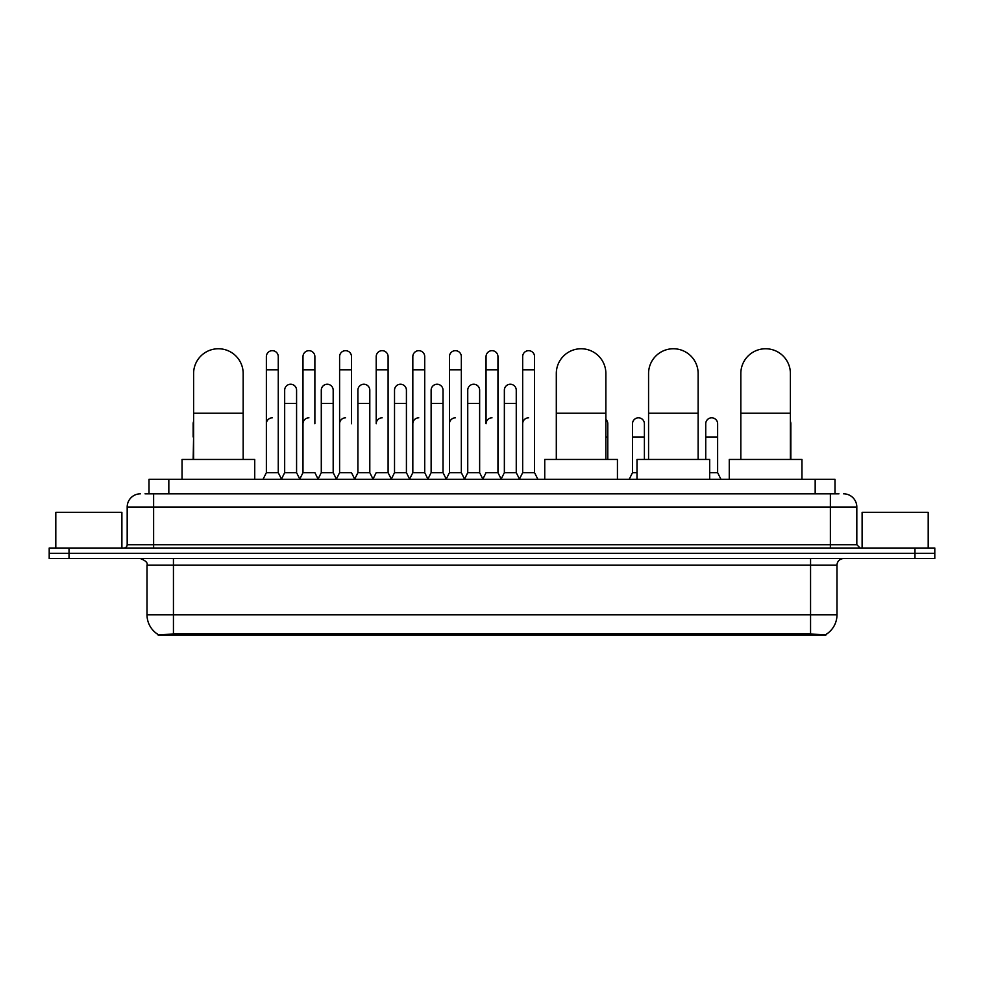 <?xml version="1.0" encoding="UTF-8"?>
<svg xmlns="http://www.w3.org/2000/svg" width="984" height="984" viewBox="0 0 984 984"><rect width="100%" height="100%" fill="white"/><g stroke="black" fill="none" stroke-linecap="round" stroke-linejoin="round"><path stroke-width="1.48" d="M145.029 493.82L153.627 493.82L145.029 493.82L149.002 493.82L149.002 479.282L834.998 479.282L834.998 493.82M825.748 635.246L158.252 635.246L158.252 634.594M147.01 614.766L173.442 614.766L173.442 565.197L147.01 565.197L147.01 614.766A23.136 23.136 0 0 0 158.326 634.643L176.087 633.967L807.913 633.967L825.674 634.643A23.136 23.136 0 0 0 836.99 614.766L836.99 565.197A6.605 6.605 0 0 1 843.596 558.58M934.8 558.58L934.8 553.303L49.2 553.303L49.2 558.58L69.028 558.58L69.028 553.303L49.2 553.303L49.2 548.014L69.028 548.014L69.028 553.303L934.8 553.303L934.8 558.58L69.028 558.58M140.405 493.82A13.223 13.223 0 0 0 127.182 507.031L127.182 544.706A3.309 3.309 0 0 1 123.886 548.014M843.596 493.82A13.223 13.223 0 0 1 856.818 507.031L153.627 507.031L153.627 493.82L838.971 493.82M856.818 507.031L856.818 544.706L860.114 548.014M934.8 548.014L934.8 553.303L934.8 548.014L69.028 548.014M121.893 548.014L121.893 512.32L55.805 512.32L55.805 548.014M928.195 548.014L928.195 512.32L862.107 512.32L862.107 548.014M193.602 459.454L193.602 373.539A24.784 24.784 0 0 1 218.387 348.754A24.784 24.784 0 0 1 243.171 373.539A24.784 24.784 0 0 0 218.387 348.754M243.171 459.454L243.171 373.539M254.733 479.282L254.733 459.454L182.04 459.454L182.04 479.282M556.304 459.454L556.304 373.539A24.784 24.784 0 0 1 581.089 348.754A24.784 24.784 0 0 1 605.873 373.539A24.784 24.784 0 0 0 581.089 348.754M605.873 459.454L605.873 373.539M617.435 479.282L617.435 459.454L544.742 459.454L544.742 479.282M648.567 459.454L648.567 373.539A24.784 24.784 0 0 1 673.351 348.754A24.784 24.784 0 0 1 698.136 373.539A24.784 24.784 0 0 0 673.351 348.754M698.136 459.454L698.136 373.539M709.698 479.282L709.698 459.454L637.005 459.454L637.005 479.282M740.829 459.454L740.829 373.539A24.784 24.784 0 0 1 765.614 348.754A24.784 24.784 0 0 1 790.398 373.539A24.784 24.784 0 0 0 765.614 348.754M790.398 459.454L790.398 373.539M801.96 479.282L801.96 459.454L729.267 459.454L729.267 479.282M263.06 479.282L266.369 472.664L278.263 472.664L281.572 479.282M278.263 472.664L278.263 356.614A5.953 5.953 0 0 0 272.322 350.673A5.953 5.953 0 0 1 272.691 350.685M266.369 472.664L266.369 369.836L278.263 369.836M266.369 369.836L266.369 356.614A5.953 5.953 0 0 1 272.322 350.673M299.677 479.282L302.986 472.664L314.88 472.664L318.189 479.282M314.88 423.76L314.88 356.614A5.953 5.953 0 0 0 308.927 350.673A5.953 5.953 0 0 1 309.308 350.685M302.986 472.664L302.986 369.836L314.88 369.836M302.986 369.836L302.986 356.614A5.953 5.953 0 0 1 308.927 350.673M336.294 479.282L339.603 472.664L351.497 472.664L354.793 479.282M351.497 423.76L351.497 356.614A5.953 5.953 0 0 0 345.544 350.673A5.953 5.953 0 0 1 345.913 350.685M339.603 472.664L339.603 369.836L351.497 369.836M339.603 369.836L339.603 356.614A5.953 5.953 0 0 1 345.544 350.673M372.911 479.282L376.208 472.664L388.102 472.664L391.411 479.282M388.102 472.664L388.102 356.614A5.953 5.953 0 0 0 382.161 350.673A5.953 5.953 0 0 1 382.53 350.685M382.161 417.819A5.953 5.953 0 0 0 376.208 423.76L376.208 369.836L388.102 369.836M376.208 369.836L376.208 356.614A5.953 5.953 0 0 1 382.161 350.673M409.516 479.282L412.825 472.664L424.719 472.664L428.028 479.282M424.719 472.664L424.719 356.614A5.953 5.953 0 0 0 418.778 350.673A5.953 5.953 0 0 1 419.147 350.685M412.825 472.664L412.825 369.836L424.719 369.836M412.825 369.836L412.825 356.614A5.953 5.953 0 0 1 418.778 350.673M446.133 479.282L449.442 472.664L461.336 472.664L464.645 479.282M461.336 472.664L461.336 356.614A5.953 5.953 0 0 0 455.383 350.673A5.953 5.953 0 0 1 455.764 350.685M449.442 472.664L449.442 369.836L461.336 369.836M449.442 369.836L449.442 356.614A5.953 5.953 0 0 1 455.383 350.673M482.75 479.282L486.047 472.664L497.953 472.664L501.25 479.282M497.953 472.664L497.953 356.614A5.953 5.953 0 0 0 492 350.673A5.953 5.953 0 0 1 492.369 350.685M492 417.819A5.953 5.953 0 0 0 486.047 423.76L486.047 369.836L497.953 369.836M486.047 369.836L486.047 356.614A5.953 5.953 0 0 1 492 350.673M519.355 479.282L522.664 472.664L534.558 472.664L537.867 479.282L534.558 472.664L534.558 356.614A5.953 5.953 0 0 0 528.617 350.673A5.953 5.953 0 0 1 528.986 350.685M501.151 479.085L504.362 472.664L516.256 472.664L519.466 479.085L522.664 472.664L522.664 369.836L534.558 369.836M522.664 369.836L522.664 356.614A5.953 5.953 0 0 1 528.617 350.673M281.473 479.085L284.671 472.664L296.578 472.664L299.776 479.085M296.578 472.664L296.578 390.193A5.953 5.953 0 0 0 290.993 384.252A5.953 5.953 0 0 1 296.578 390.193M284.671 472.664L284.671 403.403L296.578 403.403M284.671 403.403L284.671 390.193A5.953 5.953 0 0 1 290.993 384.252M318.09 479.085L321.288 472.664L333.182 472.664L336.393 479.085M333.182 472.664L333.182 390.193A5.953 5.953 0 0 0 327.611 384.252A5.953 5.953 0 0 1 333.182 390.193M321.288 472.664L321.288 403.403L333.182 403.403M321.288 403.403L321.288 390.193A5.953 5.953 0 0 1 327.611 384.252M354.695 479.085L357.905 472.664L369.799 472.664L373.01 479.085M369.799 472.664L369.799 390.193A5.953 5.953 0 0 0 364.228 384.252A5.953 5.953 0 0 1 369.799 390.193M357.905 472.664L357.905 403.403L369.799 403.403M357.905 403.403L357.905 390.193A5.953 5.953 0 0 1 364.228 384.252M391.312 479.085L394.522 472.664L406.417 472.664L409.615 479.085M406.417 472.664L406.417 390.193A5.953 5.953 0 0 0 400.845 384.252A5.953 5.953 0 0 1 406.417 390.193M394.522 472.664L394.522 403.403L406.417 403.403M394.522 403.403L394.522 390.193A5.953 5.953 0 0 1 400.845 384.252M427.929 479.085L431.127 472.664L443.034 472.664L446.232 479.085M443.034 472.664L443.034 390.193A5.953 5.953 0 0 0 437.449 384.252A5.953 5.953 0 0 1 443.034 390.193M431.127 472.664L431.127 403.403L443.034 403.403M431.127 403.403L431.127 390.193A5.953 5.953 0 0 1 437.449 384.252M464.534 479.085L467.744 472.664L479.638 472.664L482.849 479.085M479.638 472.664L479.638 390.193A5.953 5.953 0 0 0 474.067 384.252A5.953 5.953 0 0 1 479.638 390.193M467.744 472.664L467.744 403.403L479.638 403.403M467.744 403.403L467.744 390.193A5.953 5.953 0 0 1 474.067 384.252M516.256 472.664L516.256 390.193A5.953 5.953 0 0 0 510.684 384.252A5.953 5.953 0 0 1 516.256 390.193M504.362 472.664L504.362 403.403L516.256 403.403M504.362 403.403L504.362 390.193A5.953 5.953 0 0 1 510.684 384.252M193.147 459.454L193.602 436.982M193.147 436.982L193.147 423.76A5.953 5.953 0 0 1 193.602 421.459M266.369 423.76A5.953 5.953 0 0 1 272.322 417.819M302.986 423.76A5.953 5.953 0 0 1 308.927 417.819M339.603 423.76A5.953 5.953 0 0 1 345.544 417.819M412.825 423.76A5.953 5.953 0 0 1 418.778 417.819M449.442 423.76A5.953 5.953 0 0 1 455.383 417.819M522.664 423.76A5.953 5.953 0 0 1 528.617 417.819M607.792 459.454L607.792 423.76A5.953 5.953 0 0 0 605.873 419.393A5.953 5.953 0 0 1 607.792 423.76M629.207 479.282L632.503 472.664L637.005 472.664M644.397 459.454L644.397 423.76A5.953 5.953 0 0 0 638.825 417.831A5.953 5.953 0 0 1 644.397 423.76M632.503 472.664L632.503 436.982L644.397 436.982M632.503 436.982L632.503 423.76A5.953 5.953 0 0 1 638.825 417.831M709.698 472.664L717.631 472.664L720.94 479.282M717.631 472.664L717.631 423.76A5.953 5.953 0 0 0 712.059 417.831A5.953 5.953 0 0 1 717.631 423.76M705.737 459.454L705.737 436.982L717.631 436.982M705.737 436.982L705.737 423.76A5.953 5.953 0 0 1 712.059 417.831M790.853 459.454L790.853 423.76A5.953 5.953 0 0 0 790.398 421.459A5.953 5.953 0 0 1 790.853 423.76M807.913 635.246L807.913 633.967M176.087 635.246L176.087 633.967M168.83 493.82L168.83 479.282M815.17 493.82L815.17 479.282M810.558 558.58L810.558 565.197L173.442 565.197L173.442 558.58M836.99 565.197L810.558 565.197L810.558 614.766L836.99 614.766M810.558 634.102L810.558 614.766L173.442 614.766L173.442 634.102M914.972 558.58L914.972 548.014M153.627 548.014L153.627 507.031L127.182 507.031M127.182 544.706L856.818 544.706M830.373 493.82L830.373 548.014M193.602 413.194L243.171 413.194M556.304 413.194L605.873 413.194M648.567 413.194L698.136 413.194M740.829 413.194L790.398 413.194M605.873 436.982L607.792 436.982M147.01 565.197C147.944 562.848 145.73 560.646 140.405 558.58"/></g></svg>
